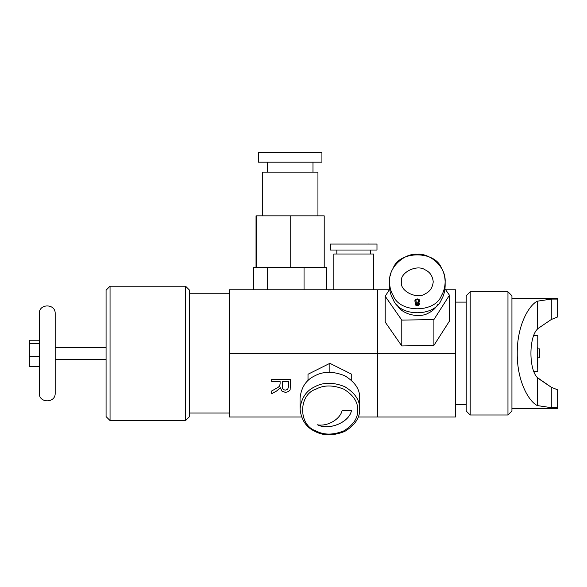 <?xml version="1.0" encoding="UTF-8"?>
<svg xmlns="http://www.w3.org/2000/svg" width="587" height="587" viewBox="0 0 587 587"><rect width="100%" height="100%" fill="white"/><g stroke="black" fill="none" stroke-linecap="round" stroke-linejoin="round"><path stroke-width="0.88" d="M419.206 303.097L419.485 303.912L418.891 305.115L417.313 305.607L415.713 305.108L415.104 303.89L416.22 302.569L415.156 301.938L414.796 300.882L415.479 299.473L417.291 298.893L419.103 299.473L419.793 300.911L419.419 301.982L418.348 302.569L419.206 303.097M415.104 303.89L415.713 305.145L417.313 305.644L418.891 305.159L419.485 303.912M416.22 302.613L415.156 301.975L414.796 300.882M418.348 302.613L419.419 302.019L419.793 300.911M418.186 303.178L416.403 303.171L416.058 303.89L416.418 304.638L418.186 304.646L418.186 303.178L416.403 303.215L416.058 303.934M418.538 303.978L418.186 303.215M418.083 299.737L416.176 299.935L415.743 300.874L416.19 301.843L417.313 302.224L418.406 301.843L418.832 300.904L418.083 299.737L416.176 299.972L415.743 300.918M418.832 300.94L418.083 299.774M315.901 152.238L311.521 152.238M311.572 152.165L311.205 152.238M316.21 152.238L315.835 152.165M368.996 243.987L368.343 244.067M373.354 244.067L368.482 244.067M317.538 424.834C327.649 426.676 340.445 419.125 342.162 410.306L351.496 410.254C349.867 422.016 329.336 430.836 317.538 424.834M317.538 424.79C329.336 430.792 349.867 421.98 351.496 410.21M280.307 387.765L276.837 390.883L271.678 393.738L271.678 391.008L278.238 387.266L279.507 386.165L280.102 383.964L280.102 381.44L271.678 381.44L271.678 379.261L290.646 379.261L290.132 389.885L288.327 391.712L285.473 392.395L282.068 391.265L280.307 387.728L276.837 390.839L271.678 393.701L271.678 390.971M271.678 379.224L271.678 381.403L280.102 381.44M290.646 379.224L290.132 389.849L288.327 391.668L285.473 392.351L282.068 391.221L280.307 387.728M288.547 381.44L282.274 381.403L282.633 388.44L283.77 389.717L285.473 390.157L287.681 389.313L288.547 386.635L288.547 381.44L282.274 381.44M258.317 162.181L321.925 162.181L321.925 152.238L258.317 152.238L258.317 162.181M267.261 172.116L267.261 162.181M317.949 215.847L317.949 172.116L262.294 172.116L262.294 215.847M253.731 289.78L253.731 267.518L324.207 267.518L324.207 215.847L256.035 215.847L256.035 267.518M256.644 267.518L256.644 215.847M290.734 267.518L290.734 215.847M326.511 289.78L326.511 267.518L324.039 267.518M267.657 289.78L267.657 267.518M304.044 289.78L304.044 267.518M330.466 250.033L376.979 250.033L376.979 244.067L330.466 244.067L330.466 250.033M336.828 254.01L336.828 250.033M373.596 289.78L373.596 254.01L333.849 254.01L333.849 289.78M388.99 289.78L389.665 288.811L389.533 287.212M445.078 283.822L444.99 288.775M389.504 281.833L389.504 285.81C389.665 291.225 390.905 295.819 393.231 299.575C399.622 317.149 435.033 317.149 441.424 299.575C443.75 295.819 444.99 291.225 445.151 285.81L445.151 281.833C444.99 287.248 443.75 291.842 441.424 295.606C435.033 313.172 399.622 313.172 393.231 295.606C390.905 291.842 389.665 287.248 389.504 281.833C388.572 266.182 405.485 252.924 417.328 254.288C429.17 252.924 446.083 266.182 445.151 281.833C444.99 276.411 443.75 271.825 441.424 268.061C435.033 250.488 399.622 250.488 393.231 268.061L392.593 269.213M390.993 272.926L390.106 276.103M300.06 409.036L300.06 398.103C301.219 387.266 306.187 379.811 314.97 375.746C323.422 371.197 333.357 371.197 344.782 375.746C355.047 382.034 360.014 389.489 359.684 398.103L359.684 409.036C360.014 400.422 355.047 392.967 344.782 386.679C333.357 382.122 323.422 382.122 314.97 386.679C306.187 390.744 301.219 398.191 300.06 409.036C301.219 419.881 306.187 427.336 314.97 431.401C323.422 435.95 333.357 435.95 344.782 431.401C355.047 425.105 360.014 417.651 359.684 409.036M357.696 410.034C358.004 418.076 353.367 425.032 343.784 430.902C333.123 435.15 323.848 435.15 315.96 430.902C298.203 425.362 298.203 394.699 315.96 389.159C323.848 384.911 333.123 384.911 343.784 389.159C353.367 395.036 358.004 401.992 357.696 410.034M185.573 420.563L189.55 416.594L189.55 290.183L185.573 286.207L185.573 420.563L110.048 420.563L110.048 286.207L185.573 286.207M110.048 286.207L106.071 290.183L106.071 416.594L110.048 420.563M401.427 281.833C399.52 272.639 417.041 263.879 425.274 269.91C429.955 272.075 432.612 276.051 433.228 281.833C432.612 287.615 429.955 291.592 425.274 293.757C417.041 299.781 399.52 291.02 401.427 281.833M437.924 304.323C435.495 308.314 432.436 311.169 428.752 312.886C420.49 318.367 401.699 315.168 396.724 304.323M444.99 288.811L449.451 295.232L449.451 321.074L433.903 345.42L433.903 319.585L401.779 320.098L385.204 296.259L389.709 289.193M433.903 345.42L401.779 345.934L401.779 320.098M401.779 345.934L385.204 322.094L385.204 296.259M449.451 295.232L433.903 319.585M308.006 380.552L308.006 374.257L329.872 363.324L351.738 374.257L351.738 380.552M329.872 363.324L329.872 372.283M537.773 357.857L539.761 357.857L539.761 348.913L537.773 348.913M537.773 378.109L551.281 387.259L537.259 377.485C528.821 369.091 528.821 337.679 537.259 329.285L537.773 328.661L537.259 329.285L537.259 301.204L551.281 299.091L557.65 299.091L557.65 298.328L511.937 298.328M537.773 346.866L537.259 349.933L537.773 371.27L537.773 335.5L533.891 335.5M537.773 328.661L551.281 319.511L557.65 316.951L557.65 299.091M551.281 407.679L551.281 387.259L557.65 389.819L557.65 407.679L551.281 407.679L537.259 405.566C528.63 401.2 517.066 381.168 517.228 353.389C517.066 325.602 528.63 305.57 537.259 301.204M511.937 408.442L557.65 408.442L557.65 407.679M470.194 291.768L466.225 295.745L466.225 411.025L470.194 415.002L470.194 291.768L507.96 291.768L507.96 415.002L470.194 415.002M507.96 415.002L511.937 411.025L511.937 295.745L507.96 291.768M455.49 302.107L466.225 302.107M39.285 356.536L29.35 356.536L29.35 366.567L39.285 366.567M39.285 340.203L29.35 340.203L29.35 356.536M39.285 343.351L29.35 343.351M55.185 393.136L55.185 313.634C55.677 303.384 38.801 303.376 39.285 313.634L39.285 393.136C38.793 403.394 55.677 403.394 55.185 393.136M106.071 359.347L55.185 359.347M229.304 413.013L189.55 413.013M377.177 353.389L229.304 353.389L229.304 289.78L377.177 289.78L377.177 416.99L358.239 416.99M301.505 416.99L229.304 416.99L229.304 353.389M377.573 415.64L377.177 415.64M389.335 289.78L377.573 289.78L377.573 353.389L455.49 353.389L455.49 289.78L445.665 289.78M377.573 353.389L377.573 416.99L455.49 416.99L455.49 353.389M551.281 319.519L551.281 299.091M537.259 356.837L537.259 349.933M537.259 405.566L537.259 377.485M312.981 162.181L312.981 172.116M370.617 250.033L370.617 254.01M537.773 371.27L533.891 371.27M466.225 404.663L455.49 404.663M55.185 347.423L106.071 347.423M189.55 293.757L229.304 293.757M377.177 291.13L377.573 291.13"/></g></svg>
